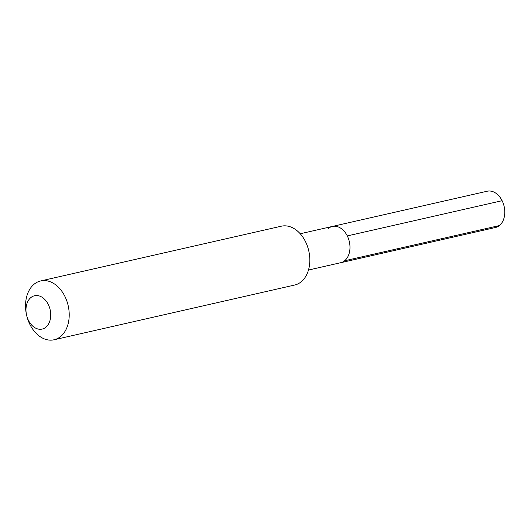 <?xml version="1.0" encoding="UTF-8"?>
<svg xmlns="http://www.w3.org/2000/svg" width="531" height="531" viewBox="0 0 531 531"><rect width="100%" height="100%" fill="white"/><g stroke="black" fill="none" stroke-linecap="round" stroke-linejoin="round"><path stroke-width="0.8" d="M308.471 270.04L340.637 262.726A18.605 13.156 -102.8 0 0 344.586 260.787A18.605 13.156 77.2 0 0 348.482 238.711A18.605 13.156 77.2 0 0 332.379 226.438A18.605 13.156 77.2 0 1 348.482 238.711A18.605 13.156 77.2 0 1 344.586 260.787A18.605 13.156 -102.8 0 1 340.637 262.726L495.443 227.507A18.605 13.156 -102.8 0 0 499.392 225.569L344.586 260.787M308.776 250.891L308.776 250.891A30.167 21.333 77.2 0 1 301.07 281.895A30.167 21.333 -102.8 0 1 294.665 285.041L54.062 339.774A30.167 21.333 -102.8 0 0 60.468 336.634A30.167 21.333 77.2 0 0 66.78 300.838A30.167 21.333 77.2 0 0 40.681 280.939L281.277 226.206A30.167 21.333 77.2 0 1 308.776 250.891M40.681 280.939A30.167 21.333 77.2 0 0 34.269 284.085A30.167 21.333 -102.8 0 0 26.57 315.089A30.167 21.333 -102.8 0 0 54.062 339.774M30.931 297.519A17.098 12.087 77.2 0 1 48.268 304.449A17.098 12.087 77.2 0 1 45.779 327.295A17.098 12.087 -102.8 0 1 26.57 315.089A17.098 12.087 -102.8 0 1 30.931 297.519M328.43 228.383A18.605 13.156 77.2 0 1 332.379 226.438L487.186 191.226A18.605 13.156 77.2 0 1 503.288 203.492A18.605 13.156 77.2 0 1 499.392 225.569M502.1 200.698L347.294 235.917M300.221 233.759L332.379 226.438"/></g></svg>
